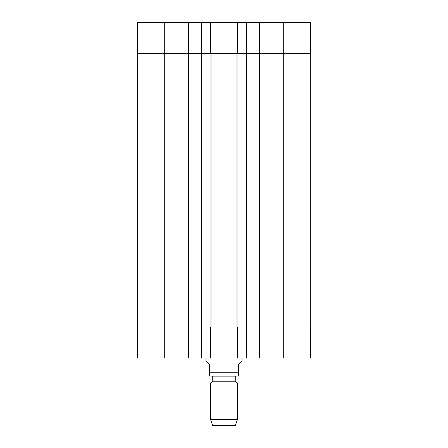 <?xml version="1.0" encoding="UTF-8"?>
<svg xmlns="http://www.w3.org/2000/svg" width="448" height="448" viewBox="0 0 448 448"><rect width="100%" height="100%" fill="white"/><g stroke="black" fill="none" stroke-linecap="round" stroke-linejoin="round"><path stroke-width="0.67" d="M246.523 53.374L246.523 22.4L201.477 22.4L201.477 53.374M246.523 22.4L259.588 22.4L259.588 53.374M260.042 22.4L260.042 53.374L310.722 53.374L310.453 22.4L259.588 22.4M164.31 22.4L137.547 22.4L137.278 53.374L187.958 53.374L187.958 22.4L164.31 22.4L164.31 53.374L137.278 53.374L137.547 358.025L188.412 358.025L188.412 327.051M188.412 53.374L188.412 22.4L187.958 22.4M188.412 22.4L201.477 22.4M201.925 22.4L201.925 53.374L210.98 53.374L210.98 327.051L201.925 327.051L201.925 358.025L246.523 358.025L246.523 327.051M210.98 53.374L246.075 53.374L246.075 22.4M283.69 358.025L310.453 358.025L310.722 327.051L260.042 327.051L260.042 358.025L283.69 358.025L283.69 327.051L310.722 327.051L310.722 53.374L246.865 53.374L246.865 327.051L283.69 327.051L283.69 22.4M259.588 327.051L259.588 358.025L260.042 358.025M259.588 358.025L246.523 358.025M201.477 327.051L201.477 358.025L201.925 358.025M201.477 358.025L188.412 358.025M187.958 358.025L187.958 327.051L137.278 327.051L210.017 327.051L210.017 53.374L188.748 53.374L188.748 327.051M246.075 358.025L246.075 327.051L210.98 327.051M205.979 358.025L205.979 360.73L209.356 364.106L209.356 376.018L209.356 372.215L238.644 372.215L238.644 376.018L238.644 364.106L242.021 360.73L242.021 358.025M238.644 376.018L209.356 376.018M210.487 419.412L212.738 425.6L235.262 425.6L237.513 419.412L237.513 382.978L210.487 382.978L210.487 419.412L237.513 419.412M212.738 376.947L235.262 376.947L236.163 376.046L211.837 376.046L212.738 376.947L212.738 381.158L212.285 381.937L210.487 382.978M188.748 53.374L164.31 53.374L164.31 358.025M201.135 53.374L201.135 327.051M210.347 358.025L210.409 327.051L210.543 358.025M210.543 22.4L210.61 53.374L210.347 22.4M237.457 358.025L237.39 327.051L237.653 358.025M237.653 22.4L237.591 53.374L237.457 22.4M246.865 53.374L237.983 53.374L237.983 327.051L246.865 327.051M259.252 53.374L259.252 327.051M212.285 381.937L235.715 381.937L237.513 382.978M212.738 381.158L235.262 381.158L235.715 381.937M188.182 53.374L188.182 327.051M201.701 53.374L201.701 327.051M237.02 53.374L237.02 327.051M246.299 53.374L246.299 327.051M259.818 53.374L259.818 327.051M235.262 381.158L235.262 376.947"/></g></svg>
